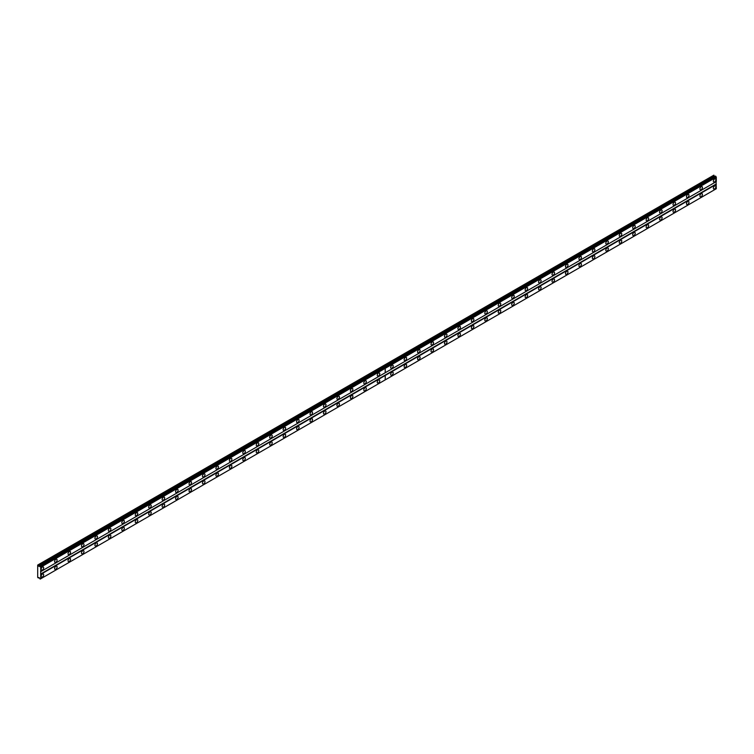 <?xml version="1.0" encoding="UTF-8"?>
<svg xmlns="http://www.w3.org/2000/svg" width="754" height="754" viewBox="0 0 754 754"><rect width="100%" height="100%" fill="white"/><g stroke="black" fill="none" stroke-linecap="round" stroke-linejoin="round"><path stroke-width="1.13" d="M378.508 375.944A1.781 1.027 120 0 0 379.677 374.37A1.781 1.027 120 0 0 379.403 372.947A1.781 1.027 120 0 0 378.508 373.032A1.781 1.027 120 0 0 377.349 374.606A1.781 1.027 120 0 0 377.622 376.029A1.781 1.027 120 0 0 378.508 375.944M365.068 383.711A1.781 1.027 120 0 0 366.237 382.137A1.781 1.027 120 0 0 365.963 380.704A1.781 1.027 120 0 0 365.068 380.798A1.781 1.027 120 0 0 363.899 382.363A1.781 1.027 120 0 0 364.173 383.795A1.781 1.027 120 0 0 365.068 383.711M351.628 391.467A1.781 1.027 120 0 0 352.787 389.893A1.781 1.027 120 0 0 352.514 388.47A1.781 1.027 120 0 0 351.628 388.555A1.781 1.027 120 0 0 350.459 390.129A1.781 1.027 120 0 0 350.733 391.552A1.781 1.027 120 0 0 351.628 391.467M338.178 399.234A1.781 1.027 120 0 0 339.347 397.66A1.781 1.027 120 0 0 339.074 396.227A1.781 1.027 120 0 0 338.178 396.321A1.781 1.027 120 0 0 337.019 397.886A1.781 1.027 120 0 0 337.292 399.318A1.781 1.027 120 0 0 338.178 399.234M324.738 406.99A1.781 1.027 120 0 0 325.898 405.426A1.781 1.027 120 0 0 325.624 403.993A1.781 1.027 120 0 0 324.738 404.078A1.781 1.027 120 0 0 323.57 405.652A1.781 1.027 120 0 0 323.843 407.085A1.781 1.027 120 0 0 324.738 406.99M311.289 414.757A1.781 1.027 120 0 0 312.458 413.183A1.781 1.027 120 0 0 312.184 411.759A1.781 1.027 120 0 0 311.289 411.844A1.781 1.027 120 0 0 310.13 413.418A1.781 1.027 120 0 0 310.403 414.841A1.781 1.027 120 0 0 311.289 414.757M297.849 422.513A1.781 1.027 120 0 0 299.008 420.949A1.781 1.027 120 0 0 298.735 419.516A1.781 1.027 120 0 0 297.849 419.601A1.781 1.027 120 0 0 296.68 421.175A1.781 1.027 120 0 0 296.953 422.608A1.781 1.027 120 0 0 297.849 422.513M284.399 430.28A1.781 1.027 120 0 0 285.568 428.706A1.781 1.027 120 0 0 285.295 427.282A1.781 1.027 120 0 0 284.399 427.367A1.781 1.027 120 0 0 283.24 428.941A1.781 1.027 120 0 0 283.513 430.364A1.781 1.027 120 0 0 284.399 430.28M270.959 438.036A1.781 1.027 120 0 0 272.119 436.472A1.781 1.027 120 0 0 271.845 435.039A1.781 1.027 120 0 0 270.959 435.133A1.781 1.027 120 0 0 269.791 436.698A1.781 1.027 120 0 0 270.064 438.131A1.781 1.027 120 0 0 270.959 438.036M257.51 445.803A1.781 1.027 120 0 0 258.679 444.229A1.781 1.027 120 0 0 258.405 442.805A1.781 1.027 120 0 0 257.51 442.89A1.781 1.027 120 0 0 256.351 444.464A1.781 1.027 120 0 0 256.624 445.887A1.781 1.027 120 0 0 257.51 445.803M244.07 453.569A1.781 1.027 120 0 0 245.238 451.995A1.781 1.027 120 0 0 244.965 450.562A1.781 1.027 120 0 0 244.07 450.656A1.781 1.027 120 0 0 242.901 452.221A1.781 1.027 120 0 0 243.174 453.654A1.781 1.027 120 0 0 244.07 453.569M230.63 461.325A1.781 1.027 120 0 0 231.789 459.752A1.781 1.027 120 0 0 231.516 458.328A1.781 1.027 120 0 0 230.63 458.413A1.781 1.027 120 0 0 229.461 459.987A1.781 1.027 120 0 0 229.734 461.41A1.781 1.027 120 0 0 230.63 461.325M217.18 469.092A1.781 1.027 120 0 0 218.349 467.518A1.781 1.027 120 0 0 218.076 466.085A1.781 1.027 120 0 0 217.18 466.179A1.781 1.027 120 0 0 216.021 467.744A1.781 1.027 120 0 0 216.294 469.177A1.781 1.027 120 0 0 217.18 469.092M203.74 476.848A1.781 1.027 120 0 0 204.9 475.284A1.781 1.027 120 0 0 204.626 473.851A1.781 1.027 120 0 0 203.74 473.936A1.781 1.027 120 0 0 202.572 475.51A1.781 1.027 120 0 0 202.845 476.943A1.781 1.027 120 0 0 203.74 476.848M190.291 484.615A1.781 1.027 120 0 0 191.459 483.041A1.781 1.027 120 0 0 191.186 481.618A1.781 1.027 120 0 0 190.291 481.702A1.781 1.027 120 0 0 189.131 483.276A1.781 1.027 120 0 0 189.405 484.699A1.781 1.027 120 0 0 190.291 484.615M176.851 492.371A1.781 1.027 120 0 0 178.01 490.807A1.781 1.027 120 0 0 177.737 489.374A1.781 1.027 120 0 0 176.851 489.459A1.781 1.027 120 0 0 175.682 491.033A1.781 1.027 120 0 0 175.955 492.466A1.781 1.027 120 0 0 176.851 492.371M163.401 500.138A1.781 1.027 120 0 0 164.57 498.564A1.781 1.027 120 0 0 164.297 497.14A1.781 1.027 120 0 0 163.401 497.225A1.781 1.027 120 0 0 162.242 498.799A1.781 1.027 120 0 0 162.515 500.222A1.781 1.027 120 0 0 163.401 500.138M149.961 507.894A1.781 1.027 120 0 0 151.12 506.33A1.781 1.027 120 0 0 150.847 504.897A1.781 1.027 120 0 0 149.961 504.991A1.781 1.027 120 0 0 148.792 506.556A1.781 1.027 120 0 0 149.066 507.989A1.781 1.027 120 0 0 149.961 507.894M136.512 515.661A1.781 1.027 120 0 0 137.68 514.087A1.781 1.027 120 0 0 137.407 512.663A1.781 1.027 120 0 0 136.512 512.748A1.781 1.027 120 0 0 135.352 514.322A1.781 1.027 120 0 0 135.626 515.745A1.781 1.027 120 0 0 136.512 515.661M123.072 523.417A1.781 1.027 120 0 0 124.231 521.853A1.781 1.027 120 0 0 123.967 520.42A1.781 1.027 120 0 0 123.072 520.514A1.781 1.027 120 0 0 121.903 522.079A1.781 1.027 120 0 0 122.176 523.512A1.781 1.027 120 0 0 123.072 523.417M109.632 531.184A1.781 1.027 120 0 0 110.791 529.61A1.781 1.027 120 0 0 110.518 528.186A1.781 1.027 120 0 0 109.632 528.271A1.781 1.027 120 0 0 108.463 529.845A1.781 1.027 120 0 0 108.736 531.268A1.781 1.027 120 0 0 109.632 531.184M96.182 538.95A1.781 1.027 120 0 0 97.351 537.376A1.781 1.027 120 0 0 97.078 535.943A1.781 1.027 120 0 0 96.182 536.037A1.781 1.027 120 0 0 95.023 537.602A1.781 1.027 120 0 0 95.287 539.035A1.781 1.027 120 0 0 96.182 538.95M82.742 546.707A1.781 1.027 120 0 0 83.901 545.133A1.781 1.027 120 0 0 83.628 543.709A1.781 1.027 120 0 0 82.742 543.794A1.781 1.027 120 0 0 81.573 545.368A1.781 1.027 120 0 0 81.847 546.801A1.781 1.027 120 0 0 82.742 546.707M69.293 554.473A1.781 1.027 120 0 0 70.461 552.899A1.781 1.027 120 0 0 70.188 551.476A1.781 1.027 120 0 0 69.293 551.56A1.781 1.027 120 0 0 68.133 553.134A1.781 1.027 120 0 0 68.407 554.558A1.781 1.027 120 0 0 69.293 554.473M55.853 562.23A1.781 1.027 120 0 0 57.012 560.665A1.781 1.027 120 0 0 56.739 559.232A1.781 1.027 120 0 0 55.853 559.317A1.781 1.027 120 0 0 54.684 560.891A1.781 1.027 120 0 0 54.957 562.324A1.781 1.027 120 0 0 55.853 562.23M42.403 569.996A1.781 1.027 120 0 0 43.572 568.422A1.781 1.027 120 0 0 43.298 566.999A1.781 1.027 120 0 0 42.403 567.083A1.781 1.027 120 0 0 41.244 568.657A1.781 1.027 120 0 0 41.517 570.081A1.781 1.027 120 0 0 42.403 569.996M378.508 382.928A1.781 1.027 120 0 0 379.677 381.364A1.781 1.027 120 0 0 379.403 379.931A1.781 1.027 120 0 0 378.508 380.016A1.781 1.027 120 0 0 377.349 381.59A1.781 1.027 120 0 0 377.622 383.023A1.781 1.027 120 0 0 378.508 382.928M365.068 390.695A1.781 1.027 120 0 0 366.237 389.121A1.781 1.027 120 0 0 365.963 387.697A1.781 1.027 120 0 0 365.068 387.782A1.781 1.027 120 0 0 363.899 389.356A1.781 1.027 120 0 0 364.173 390.779A1.781 1.027 120 0 0 365.068 390.695M351.628 398.451A1.781 1.027 120 0 0 352.787 396.887A1.781 1.027 120 0 0 352.514 395.454A1.781 1.027 120 0 0 351.628 395.539A1.781 1.027 120 0 0 350.459 397.113A1.781 1.027 120 0 0 350.733 398.546A1.781 1.027 120 0 0 351.628 398.451M338.178 406.218A1.781 1.027 120 0 0 339.347 404.644A1.781 1.027 120 0 0 339.074 403.22A1.781 1.027 120 0 0 338.178 403.305A1.781 1.027 120 0 0 337.019 404.879A1.781 1.027 120 0 0 337.292 406.302A1.781 1.027 120 0 0 338.178 406.218M324.738 413.974A1.781 1.027 120 0 0 325.898 412.41A1.781 1.027 120 0 0 325.624 410.977A1.781 1.027 120 0 0 324.738 411.071A1.781 1.027 120 0 0 323.57 412.636A1.781 1.027 120 0 0 323.843 414.069A1.781 1.027 120 0 0 324.738 413.974M311.289 421.74A1.781 1.027 120 0 0 312.458 420.166A1.781 1.027 120 0 0 312.184 418.743A1.781 1.027 120 0 0 311.289 418.828A1.781 1.027 120 0 0 310.13 420.402A1.781 1.027 120 0 0 310.403 421.825A1.781 1.027 120 0 0 311.289 421.74M297.849 429.507A1.781 1.027 120 0 0 299.008 427.933A1.781 1.027 120 0 0 298.735 426.5A1.781 1.027 120 0 0 297.849 426.594A1.781 1.027 120 0 0 296.68 428.159A1.781 1.027 120 0 0 296.953 429.591A1.781 1.027 120 0 0 297.849 429.507M284.399 437.263A1.781 1.027 120 0 0 285.568 435.689A1.781 1.027 120 0 0 285.295 434.266A1.781 1.027 120 0 0 284.399 434.351A1.781 1.027 120 0 0 283.24 435.925A1.781 1.027 120 0 0 283.513 437.348A1.781 1.027 120 0 0 284.399 437.263M270.959 445.03A1.781 1.027 120 0 0 272.119 443.456A1.781 1.027 120 0 0 271.845 442.023A1.781 1.027 120 0 0 270.959 442.117A1.781 1.027 120 0 0 269.791 443.682A1.781 1.027 120 0 0 270.064 445.114A1.781 1.027 120 0 0 270.959 445.03M257.51 452.786A1.781 1.027 120 0 0 258.679 451.222A1.781 1.027 120 0 0 258.405 449.789A1.781 1.027 120 0 0 257.51 449.874A1.781 1.027 120 0 0 256.351 451.448A1.781 1.027 120 0 0 256.624 452.881A1.781 1.027 120 0 0 257.51 452.786M244.07 460.553A1.781 1.027 120 0 0 245.238 458.979A1.781 1.027 120 0 0 244.965 457.555A1.781 1.027 120 0 0 244.07 457.64A1.781 1.027 120 0 0 242.901 459.214A1.781 1.027 120 0 0 243.174 460.637A1.781 1.027 120 0 0 244.07 460.553M230.63 468.309A1.781 1.027 120 0 0 231.789 466.745A1.781 1.027 120 0 0 231.516 465.312A1.781 1.027 120 0 0 230.63 465.397A1.781 1.027 120 0 0 229.461 466.971A1.781 1.027 120 0 0 229.734 468.404A1.781 1.027 120 0 0 230.63 468.309M217.18 476.076A1.781 1.027 120 0 0 218.349 474.502A1.781 1.027 120 0 0 218.076 473.078A1.781 1.027 120 0 0 217.18 473.163A1.781 1.027 120 0 0 216.021 474.737A1.781 1.027 120 0 0 216.294 476.16A1.781 1.027 120 0 0 217.18 476.076M203.74 483.832A1.781 1.027 120 0 0 204.9 482.268A1.781 1.027 120 0 0 204.626 480.835A1.781 1.027 120 0 0 203.74 480.929A1.781 1.027 120 0 0 202.572 482.494A1.781 1.027 120 0 0 202.845 483.927A1.781 1.027 120 0 0 203.74 483.832M190.291 491.599A1.781 1.027 120 0 0 191.459 490.025A1.781 1.027 120 0 0 191.186 488.601A1.781 1.027 120 0 0 190.291 488.686A1.781 1.027 120 0 0 189.131 490.26A1.781 1.027 120 0 0 189.405 491.683A1.781 1.027 120 0 0 190.291 491.599M176.851 499.355A1.781 1.027 120 0 0 178.01 497.791A1.781 1.027 120 0 0 177.737 496.358A1.781 1.027 120 0 0 176.851 496.452A1.781 1.027 120 0 0 175.682 498.017A1.781 1.027 120 0 0 175.955 499.45A1.781 1.027 120 0 0 176.851 499.355M163.401 507.122A1.781 1.027 120 0 0 164.57 505.548A1.781 1.027 120 0 0 164.297 504.124A1.781 1.027 120 0 0 163.401 504.209A1.781 1.027 120 0 0 162.242 505.783A1.781 1.027 120 0 0 162.515 507.206A1.781 1.027 120 0 0 163.401 507.122M149.961 514.888A1.781 1.027 120 0 0 151.12 513.314A1.781 1.027 120 0 0 150.847 511.881A1.781 1.027 120 0 0 149.961 511.975A1.781 1.027 120 0 0 148.792 513.54A1.781 1.027 120 0 0 149.066 514.973A1.781 1.027 120 0 0 149.961 514.888M136.512 522.645A1.781 1.027 120 0 0 137.68 521.071A1.781 1.027 120 0 0 137.407 519.647A1.781 1.027 120 0 0 136.512 519.732A1.781 1.027 120 0 0 135.352 521.306A1.781 1.027 120 0 0 135.626 522.739A1.781 1.027 120 0 0 136.512 522.645M123.072 530.411A1.781 1.027 120 0 0 124.231 528.837A1.781 1.027 120 0 0 123.967 527.404A1.781 1.027 120 0 0 123.072 527.498A1.781 1.027 120 0 0 121.903 529.072A1.781 1.027 120 0 0 122.176 530.496A1.781 1.027 120 0 0 123.072 530.411M109.632 538.168A1.781 1.027 120 0 0 110.791 536.603A1.781 1.027 120 0 0 110.518 535.17A1.781 1.027 120 0 0 109.632 535.255A1.781 1.027 120 0 0 108.463 536.829A1.781 1.027 120 0 0 108.736 538.262A1.781 1.027 120 0 0 109.632 538.168M96.182 545.934A1.781 1.027 120 0 0 97.351 544.36A1.781 1.027 120 0 0 97.078 542.937A1.781 1.027 120 0 0 96.182 543.021A1.781 1.027 120 0 0 95.023 544.595A1.781 1.027 120 0 0 95.287 546.019A1.781 1.027 120 0 0 96.182 545.934M82.742 553.69A1.781 1.027 120 0 0 83.901 552.126A1.781 1.027 120 0 0 83.628 550.693A1.781 1.027 120 0 0 82.742 550.788A1.781 1.027 120 0 0 81.573 552.352A1.781 1.027 120 0 0 81.847 553.785A1.781 1.027 120 0 0 82.742 553.69M69.293 561.457A1.781 1.027 120 0 0 70.461 559.883A1.781 1.027 120 0 0 70.188 558.46A1.781 1.027 120 0 0 69.293 558.544A1.781 1.027 120 0 0 68.133 560.118A1.781 1.027 120 0 0 68.407 561.541A1.781 1.027 120 0 0 69.293 561.457M55.853 569.213A1.781 1.027 120 0 0 57.012 567.649A1.781 1.027 120 0 0 56.739 566.216A1.781 1.027 120 0 0 55.853 566.311A1.781 1.027 120 0 0 54.684 567.875A1.781 1.027 120 0 0 54.957 569.308A1.781 1.027 120 0 0 55.853 569.213M42.403 576.98A1.781 1.027 120 0 0 43.572 575.406A1.781 1.027 120 0 0 43.298 573.982A1.781 1.027 120 0 0 42.403 574.067A1.781 1.027 120 0 0 41.244 575.641A1.781 1.027 120 0 0 41.517 577.064A1.781 1.027 120 0 0 42.403 576.98M701.173 189.659A1.781 1.027 120 0 0 702.342 188.085A1.781 1.027 120 0 0 702.068 186.662A1.781 1.027 120 0 0 701.173 186.747A1.781 1.027 120 0 0 700.014 188.321A1.781 1.027 120 0 0 700.287 189.744A1.781 1.027 120 0 0 701.173 189.659M687.733 197.416A1.781 1.027 120 0 0 688.892 195.852A1.781 1.027 120 0 0 688.619 194.419A1.781 1.027 120 0 0 687.733 194.504A1.781 1.027 120 0 0 686.564 196.078A1.781 1.027 120 0 0 686.837 197.51A1.781 1.027 120 0 0 687.733 197.416M674.283 205.182A1.781 1.027 120 0 0 675.452 203.608A1.781 1.027 120 0 0 675.179 202.185A1.781 1.027 120 0 0 674.283 202.27A1.781 1.027 120 0 0 673.124 203.844A1.781 1.027 120 0 0 673.397 205.267A1.781 1.027 120 0 0 674.283 205.182M660.843 212.939A1.781 1.027 120 0 0 662.003 211.374A1.781 1.027 120 0 0 661.729 209.942A1.781 1.027 120 0 0 660.843 210.036A1.781 1.027 120 0 0 659.675 211.601A1.781 1.027 120 0 0 659.948 213.033A1.781 1.027 120 0 0 660.843 212.939M647.394 220.705A1.781 1.027 120 0 0 648.563 219.131A1.781 1.027 120 0 0 648.289 217.708A1.781 1.027 120 0 0 647.394 217.793A1.781 1.027 120 0 0 646.235 219.367A1.781 1.027 120 0 0 646.508 220.79A1.781 1.027 120 0 0 647.394 220.705M633.954 228.462A1.781 1.027 120 0 0 635.122 226.897A1.781 1.027 120 0 0 634.849 225.465A1.781 1.027 120 0 0 633.954 225.559A1.781 1.027 120 0 0 632.785 227.124A1.781 1.027 120 0 0 633.058 228.556A1.781 1.027 120 0 0 633.954 228.462M620.514 236.228A1.781 1.027 120 0 0 621.673 234.654A1.781 1.027 120 0 0 621.4 233.231A1.781 1.027 120 0 0 620.514 233.316A1.781 1.027 120 0 0 619.345 234.89A1.781 1.027 120 0 0 619.618 236.313A1.781 1.027 120 0 0 620.514 236.228M607.064 243.994A1.781 1.027 120 0 0 608.233 242.42A1.781 1.027 120 0 0 607.96 240.988A1.781 1.027 120 0 0 607.064 241.082A1.781 1.027 120 0 0 605.905 242.647A1.781 1.027 120 0 0 606.178 244.079A1.781 1.027 120 0 0 607.064 243.994M593.624 251.751A1.781 1.027 120 0 0 594.783 250.177A1.781 1.027 120 0 0 594.51 248.754A1.781 1.027 120 0 0 593.624 248.839A1.781 1.027 120 0 0 592.456 250.413A1.781 1.027 120 0 0 592.729 251.845A1.781 1.027 120 0 0 593.624 251.751M580.175 259.517A1.781 1.027 120 0 0 581.343 257.943A1.781 1.027 120 0 0 581.07 256.52A1.781 1.027 120 0 0 580.175 256.605A1.781 1.027 120 0 0 579.015 258.179A1.781 1.027 120 0 0 579.289 259.602A1.781 1.027 120 0 0 580.175 259.517M566.735 267.274A1.781 1.027 120 0 0 567.894 265.71A1.781 1.027 120 0 0 567.621 264.277A1.781 1.027 120 0 0 566.735 264.362A1.781 1.027 120 0 0 565.566 265.936A1.781 1.027 120 0 0 565.839 267.368A1.781 1.027 120 0 0 566.735 267.274M553.285 275.04A1.781 1.027 120 0 0 554.454 273.466A1.781 1.027 120 0 0 554.181 272.043A1.781 1.027 120 0 0 553.285 272.128A1.781 1.027 120 0 0 552.126 273.702A1.781 1.027 120 0 0 552.399 275.125A1.781 1.027 120 0 0 553.285 275.04M539.845 282.797A1.781 1.027 120 0 0 541.004 281.233A1.781 1.027 120 0 0 540.731 279.8A1.781 1.027 120 0 0 539.845 279.894A1.781 1.027 120 0 0 538.676 281.459A1.781 1.027 120 0 0 538.95 282.891A1.781 1.027 120 0 0 539.845 282.797M526.396 290.563A1.781 1.027 120 0 0 527.564 288.989A1.781 1.027 120 0 0 527.291 287.566A1.781 1.027 120 0 0 526.396 287.651A1.781 1.027 120 0 0 525.236 289.225A1.781 1.027 120 0 0 525.51 290.648A1.781 1.027 120 0 0 526.396 290.563M512.956 298.32A1.781 1.027 120 0 0 514.124 296.756A1.781 1.027 120 0 0 513.851 295.323A1.781 1.027 120 0 0 512.956 295.417A1.781 1.027 120 0 0 511.787 296.982A1.781 1.027 120 0 0 512.06 298.414A1.781 1.027 120 0 0 512.956 298.32M499.516 306.086A1.781 1.027 120 0 0 500.675 304.512A1.781 1.027 120 0 0 500.402 303.089A1.781 1.027 120 0 0 499.516 303.174A1.781 1.027 120 0 0 498.347 304.748A1.781 1.027 120 0 0 498.62 306.171A1.781 1.027 120 0 0 499.516 306.086M486.066 313.853A1.781 1.027 120 0 0 487.235 312.279A1.781 1.027 120 0 0 486.961 310.846A1.781 1.027 120 0 0 486.066 310.94A1.781 1.027 120 0 0 484.907 312.505A1.781 1.027 120 0 0 485.18 313.937A1.781 1.027 120 0 0 486.066 313.853M472.626 321.609A1.781 1.027 120 0 0 473.785 320.035A1.781 1.027 120 0 0 473.512 318.612A1.781 1.027 120 0 0 472.626 318.697A1.781 1.027 120 0 0 471.457 320.271A1.781 1.027 120 0 0 471.731 321.694A1.781 1.027 120 0 0 472.626 321.609M459.177 329.375A1.781 1.027 120 0 0 460.345 327.802A1.781 1.027 120 0 0 460.072 326.369A1.781 1.027 120 0 0 459.177 326.463A1.781 1.027 120 0 0 458.017 328.028A1.781 1.027 120 0 0 458.291 329.46A1.781 1.027 120 0 0 459.177 329.375M445.737 337.132A1.781 1.027 120 0 0 446.896 335.568A1.781 1.027 120 0 0 446.622 334.135A1.781 1.027 120 0 0 445.737 334.22A1.781 1.027 120 0 0 444.568 335.794A1.781 1.027 120 0 0 444.841 337.226A1.781 1.027 120 0 0 445.737 337.132M432.287 344.898A1.781 1.027 120 0 0 433.456 343.324A1.781 1.027 120 0 0 433.182 341.901A1.781 1.027 120 0 0 432.287 341.986A1.781 1.027 120 0 0 431.128 343.56A1.781 1.027 120 0 0 431.401 344.983A1.781 1.027 120 0 0 432.287 344.898M418.847 352.655A1.781 1.027 120 0 0 420.006 351.091A1.781 1.027 120 0 0 419.733 349.658A1.781 1.027 120 0 0 418.847 349.743A1.781 1.027 120 0 0 417.678 351.317A1.781 1.027 120 0 0 417.952 352.749A1.781 1.027 120 0 0 418.847 352.655M405.398 360.421A1.781 1.027 120 0 0 406.566 358.847A1.781 1.027 120 0 0 406.293 357.424A1.781 1.027 120 0 0 405.398 357.509A1.781 1.027 120 0 0 404.238 359.083A1.781 1.027 120 0 0 404.512 360.506A1.781 1.027 120 0 0 405.398 360.421M391.957 368.178A1.781 1.027 120 0 0 393.117 366.614A1.781 1.027 120 0 0 392.843 365.181A1.781 1.027 120 0 0 391.957 365.275A1.781 1.027 120 0 0 390.789 366.84A1.781 1.027 120 0 0 391.062 368.272A1.781 1.027 120 0 0 391.957 368.178M714.622 181.893A1.781 1.027 120 0 0 715.782 180.329A1.781 1.027 120 0 0 715.508 178.896A1.781 1.027 120 0 0 714.622 178.981A1.781 1.027 120 0 0 713.454 180.555A1.781 1.027 120 0 0 713.727 181.987A1.781 1.027 120 0 0 714.622 181.893M701.173 196.643A1.781 1.027 120 0 0 702.342 195.069A1.781 1.027 120 0 0 702.068 193.646A1.781 1.027 120 0 0 701.173 193.731A1.781 1.027 120 0 0 700.014 195.305A1.781 1.027 120 0 0 700.287 196.728A1.781 1.027 120 0 0 701.173 196.643M687.733 204.4A1.781 1.027 120 0 0 688.892 202.835A1.781 1.027 120 0 0 688.619 201.403A1.781 1.027 120 0 0 687.733 201.497A1.781 1.027 120 0 0 686.564 203.062A1.781 1.027 120 0 0 686.837 204.494A1.781 1.027 120 0 0 687.733 204.4M674.283 212.166A1.781 1.027 120 0 0 675.452 210.592A1.781 1.027 120 0 0 675.179 209.169A1.781 1.027 120 0 0 674.283 209.254A1.781 1.027 120 0 0 673.124 210.828A1.781 1.027 120 0 0 673.397 212.251A1.781 1.027 120 0 0 674.283 212.166M660.843 219.932A1.781 1.027 120 0 0 662.003 218.358A1.781 1.027 120 0 0 661.729 216.926A1.781 1.027 120 0 0 660.843 217.02A1.781 1.027 120 0 0 659.675 218.585A1.781 1.027 120 0 0 659.948 220.017A1.781 1.027 120 0 0 660.843 219.932M647.394 227.689A1.781 1.027 120 0 0 648.563 226.115A1.781 1.027 120 0 0 648.289 224.692A1.781 1.027 120 0 0 647.394 224.777A1.781 1.027 120 0 0 646.235 226.351A1.781 1.027 120 0 0 646.508 227.783A1.781 1.027 120 0 0 647.394 227.689M633.954 235.455A1.781 1.027 120 0 0 635.122 233.881A1.781 1.027 120 0 0 634.849 232.449A1.781 1.027 120 0 0 633.954 232.543A1.781 1.027 120 0 0 632.785 234.117A1.781 1.027 120 0 0 633.058 235.54A1.781 1.027 120 0 0 633.954 235.455M620.514 243.212A1.781 1.027 120 0 0 621.673 241.648A1.781 1.027 120 0 0 621.4 240.215A1.781 1.027 120 0 0 620.514 240.3A1.781 1.027 120 0 0 619.345 241.874A1.781 1.027 120 0 0 619.618 243.306A1.781 1.027 120 0 0 620.514 243.212M607.064 250.978A1.781 1.027 120 0 0 608.233 249.404A1.781 1.027 120 0 0 607.96 247.981A1.781 1.027 120 0 0 607.064 248.066A1.781 1.027 120 0 0 605.905 249.64A1.781 1.027 120 0 0 606.178 251.063A1.781 1.027 120 0 0 607.064 250.978M593.624 258.735A1.781 1.027 120 0 0 594.783 257.171A1.781 1.027 120 0 0 594.51 255.738A1.781 1.027 120 0 0 593.624 255.832A1.781 1.027 120 0 0 592.456 257.397A1.781 1.027 120 0 0 592.729 258.829A1.781 1.027 120 0 0 593.624 258.735M580.175 266.501A1.781 1.027 120 0 0 581.343 264.927A1.781 1.027 120 0 0 581.07 263.504A1.781 1.027 120 0 0 580.175 263.589A1.781 1.027 120 0 0 579.015 265.163A1.781 1.027 120 0 0 579.289 266.586A1.781 1.027 120 0 0 580.175 266.501M566.735 274.258A1.781 1.027 120 0 0 567.894 272.694A1.781 1.027 120 0 0 567.621 271.261A1.781 1.027 120 0 0 566.735 271.355A1.781 1.027 120 0 0 565.566 272.92A1.781 1.027 120 0 0 565.839 274.352A1.781 1.027 120 0 0 566.735 274.258M553.285 282.024A1.781 1.027 120 0 0 554.454 280.45A1.781 1.027 120 0 0 554.181 279.027A1.781 1.027 120 0 0 553.285 279.112A1.781 1.027 120 0 0 552.126 280.686A1.781 1.027 120 0 0 552.399 282.109A1.781 1.027 120 0 0 553.285 282.024M539.845 289.79A1.781 1.027 120 0 0 541.004 288.216A1.781 1.027 120 0 0 540.731 286.784A1.781 1.027 120 0 0 539.845 286.878A1.781 1.027 120 0 0 538.676 288.443A1.781 1.027 120 0 0 538.95 289.875A1.781 1.027 120 0 0 539.845 289.79M526.396 297.547A1.781 1.027 120 0 0 527.564 295.973A1.781 1.027 120 0 0 527.291 294.55A1.781 1.027 120 0 0 526.396 294.635A1.781 1.027 120 0 0 525.236 296.209A1.781 1.027 120 0 0 525.51 297.632A1.781 1.027 120 0 0 526.396 297.547M512.956 305.313A1.781 1.027 120 0 0 514.124 303.739A1.781 1.027 120 0 0 513.851 302.307A1.781 1.027 120 0 0 512.956 302.401A1.781 1.027 120 0 0 511.787 303.966A1.781 1.027 120 0 0 512.06 305.398A1.781 1.027 120 0 0 512.956 305.313M499.516 313.07A1.781 1.027 120 0 0 500.675 311.506A1.781 1.027 120 0 0 500.402 310.073A1.781 1.027 120 0 0 499.516 310.158A1.781 1.027 120 0 0 498.347 311.732A1.781 1.027 120 0 0 498.62 313.164A1.781 1.027 120 0 0 499.516 313.07M486.066 320.836A1.781 1.027 120 0 0 487.235 319.262A1.781 1.027 120 0 0 486.961 317.839A1.781 1.027 120 0 0 486.066 317.924A1.781 1.027 120 0 0 484.907 319.498A1.781 1.027 120 0 0 485.18 320.921A1.781 1.027 120 0 0 486.066 320.836M472.626 328.593A1.781 1.027 120 0 0 473.785 327.029A1.781 1.027 120 0 0 473.512 325.596A1.781 1.027 120 0 0 472.626 325.681A1.781 1.027 120 0 0 471.457 327.255A1.781 1.027 120 0 0 471.731 328.687A1.781 1.027 120 0 0 472.626 328.593M459.177 336.359A1.781 1.027 120 0 0 460.345 334.785A1.781 1.027 120 0 0 460.072 333.362A1.781 1.027 120 0 0 459.177 333.447A1.781 1.027 120 0 0 458.017 335.021A1.781 1.027 120 0 0 458.291 336.444A1.781 1.027 120 0 0 459.177 336.359M445.737 344.116A1.781 1.027 120 0 0 446.896 342.552A1.781 1.027 120 0 0 446.622 341.119A1.781 1.027 120 0 0 445.737 341.213A1.781 1.027 120 0 0 444.568 342.778A1.781 1.027 120 0 0 444.841 344.21A1.781 1.027 120 0 0 445.737 344.116M432.287 351.882A1.781 1.027 120 0 0 433.456 350.308A1.781 1.027 120 0 0 433.182 348.885A1.781 1.027 120 0 0 432.287 348.97A1.781 1.027 120 0 0 431.128 350.544A1.781 1.027 120 0 0 431.401 351.967A1.781 1.027 120 0 0 432.287 351.882M418.847 359.649A1.781 1.027 120 0 0 420.006 358.075A1.781 1.027 120 0 0 419.733 356.642A1.781 1.027 120 0 0 418.847 356.736A1.781 1.027 120 0 0 417.678 358.301A1.781 1.027 120 0 0 417.952 359.733A1.781 1.027 120 0 0 418.847 359.649M405.398 367.405A1.781 1.027 120 0 0 406.566 365.831A1.781 1.027 120 0 0 406.293 364.408A1.781 1.027 120 0 0 405.398 364.493A1.781 1.027 120 0 0 404.238 366.067A1.781 1.027 120 0 0 404.512 367.49A1.781 1.027 120 0 0 405.398 367.405M391.957 375.172A1.781 1.027 120 0 0 393.117 373.598A1.781 1.027 120 0 0 392.843 372.165A1.781 1.027 120 0 0 391.957 372.259A1.781 1.027 120 0 0 390.789 373.824A1.781 1.027 120 0 0 391.062 375.256A1.781 1.027 120 0 0 391.957 375.172M714.622 188.877A1.781 1.027 120 0 0 715.782 187.312A1.781 1.027 120 0 0 715.508 185.88A1.781 1.027 120 0 0 714.622 185.974A1.781 1.027 120 0 0 713.454 187.539A1.781 1.027 120 0 0 713.727 188.971A1.781 1.027 120 0 0 714.622 188.877M37.7 565.048L37.7 577.46L39.199 577.696L40.179 579.091L40.725 578.78L40.725 567.225L37.7 565.048M38.303 565.198L713.878 175.164L37.87 564.944M40.725 567.225L385.2 368.348L385.2 372.759L40.725 571.645M40.556 571.739L716.13 181.705L716.13 184.033L40.556 574.067M40.725 574.36L385.2 375.483L385.2 379.893L40.725 578.78M39.029 577.592L38.303 578.007M713.878 175.164L714.292 176.238L38.718 566.273M40.179 566.282L715.499 176.097L716.3 177.19L385.2 368.348M385.2 372.759L716.3 181.601L716.3 177.19M385.2 379.893L716.3 188.736L716.13 184.033M716.055 188.877L40.48 578.921M715.81 189.018L40.235 579.063M714.773 176.511L714.292 176.238M40.48 566.801L716.055 176.756M716.3 184.325L385.2 375.483M385.266 372.721L385.266 368.31M385.266 379.856L385.266 375.435M40.235 566.377L715.81 176.342M384.465 367.217L39.924 566.131M384.719 367.368L715.753 176.248"/></g></svg>
